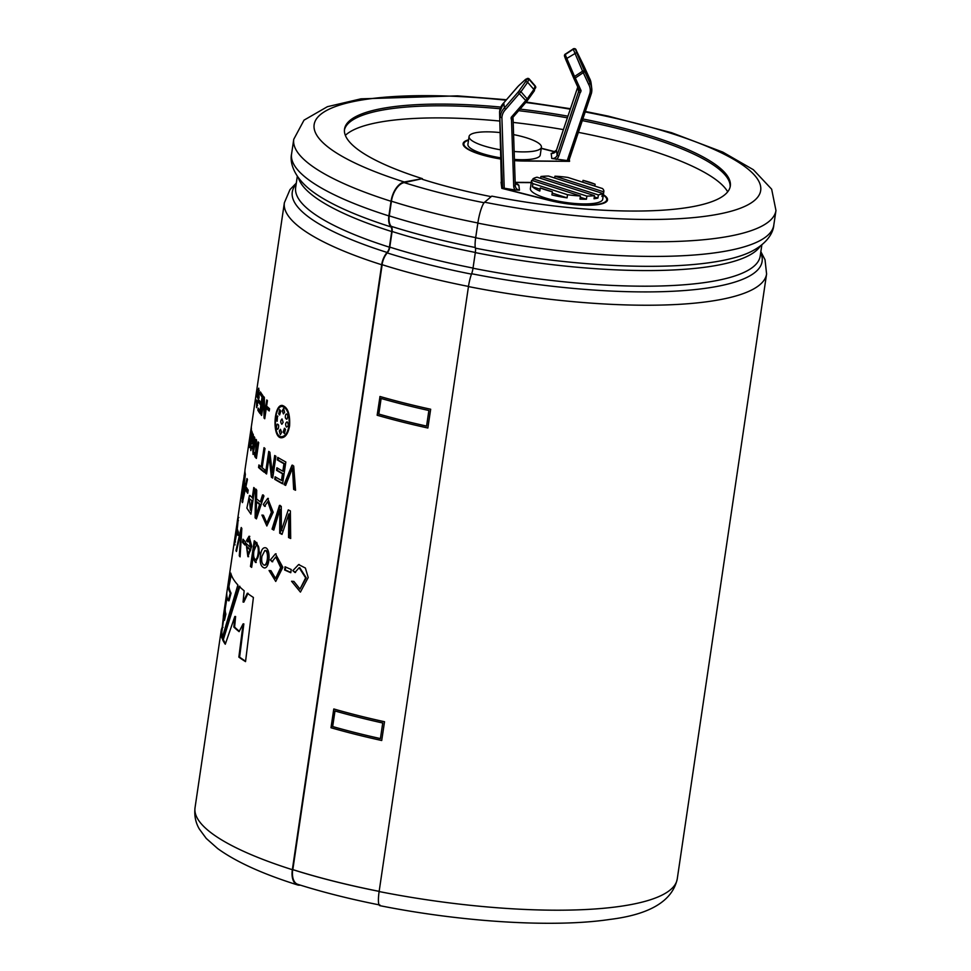 <?xml version="1.0" encoding="UTF-8"?>
<svg xmlns="http://www.w3.org/2000/svg" width="971" height="971" viewBox="0 0 971 971"><rect width="100%" height="100%" fill="white"/><g stroke="black" fill="none" stroke-linecap="round" stroke-linejoin="round"><path stroke-width="1.46" d="M532.909 183.616A36.558 8.581 -171.6 0 1 531.538 180.74A36.558 8.581 -171.6 0 1 531.647 180.315L580.44 195.972A36.558 8.581 -171.6 0 1 567.525 194.722L532.909 183.616L532.448 186.735A36.558 8.581 8.4 0 0 539.827 191.044L540.289 187.913L552.378 191.797A36.558 8.581 -171.6 0 1 540.289 187.913M552.378 191.797L551.916 194.916A36.558 8.581 8.4 0 0 567.064 197.841L567.525 194.722M554.684 178.033L554.951 176.188A36.558 8.581 -171.6 0 1 567.877 177.438L602.493 188.544A36.558 8.581 -171.6 0 1 603.865 191.421L602.712 199.225A36.558 8.581 -171.6 0 1 599.204 202.174A36.558 8.581 -171.6 0 1 563.532 202.114A36.558 8.581 -171.6 0 1 531.756 191.433A36.558 8.581 -171.6 0 1 530.384 188.544L531.538 180.74M532.703 180.642L532.97 178.798A36.558 8.581 -171.6 0 1 537.024 177.208L594.483 195.644A36.558 8.581 -171.6 0 1 586.885 196.106L586.423 199.225A36.558 8.581 -171.6 0 1 579.978 199.091L580.44 195.972M540.641 178.361L540.908 176.516A36.558 8.581 -171.6 0 1 548.506 176.054L602.433 193.35A36.558 8.581 -171.6 0 1 598.379 194.953L597.905 198.072A36.558 8.581 -171.6 0 1 594.021 198.764L594.483 195.644M582.746 182.208L583.025 180.363A36.558 8.581 -171.6 0 1 595.114 184.235L594.835 186.08M603.865 191.421A36.558 8.581 -171.6 0 1 603.756 191.845L603.294 194.965A36.558 8.581 -171.6 0 1 601.971 196.482L602.433 193.35M554.951 176.188L603.756 191.845M583.025 180.363L595.114 184.235M540.908 176.516L598.379 194.953M532.97 178.798L586.885 196.106M531.246 182.645L515.176 182.548L518.817 185.085A4.879 4.734 -7.1 0 1 515.176 182.597M512.882 117.418L513.076 118.96L511.523 119.809L513.708 186.129A6.494 6.299 172.9 0 0 515.249 190.013L519.461 190.182L518.817 185.085M515.249 190.013L502.565 187.949L499.592 112.163A14.565 14.128 -7.1 0 1 503.767 102.853L517.422 87.05M603.319 195.122A40.624 9.54 -171.6 0 1 606.729 199.82A40.624 9.54 -171.6 0 1 549.222 200.172L502.614 188.338L499.592 112.163L503.791 102.792M501.449 185.352L499.592 112.151M513.598 134.605A36.558 8.581 -171.6 0 1 541.405 147.204L540.252 155.02A36.558 8.581 -171.6 0 1 536.732 157.97A36.558 8.581 -171.6 0 1 514.412 159.426M501.097 157.909A36.558 8.581 -171.6 0 1 467.913 144.339L469.066 136.523A36.558 8.581 -171.6 0 1 500.271 132.59M567.125 160.895L589.907 93.313L591.424 93.337L568.703 160.761L551.807 158.491A4.879 4.734 172.9 0 0 557.136 155.239L578.57 91.638L578.073 87.693M551.831 153.382L551.176 153.394L551.807 158.491M541.223 148.429L555.291 151.998M568.727 161.332L523.6 160.822A40.624 9.54 -171.6 0 1 514.448 160.433M501.133 158.88A40.624 9.54 -171.6 0 1 463.895 143.744A40.624 9.54 -171.6 0 1 468.52 140.225M568.751 161.113L591.4 93.41L591.727 88.276A14.565 14.128 172.9 0 0 590.101 83.3L588.693 84.404L582.576 71.186L574.541 76.478L575.305 77.996L573.788 78.287L573.315 77.207L579.323 90.4L581.022 90.497L575.305 77.996L584.785 71.66L584.324 70.616L582.576 71.186L573.254 49.254L565.219 54.546L566.821 58.43L565.595 59.146L573.315 77.207L574.541 76.478L566.821 58.43L576.616 52.568L575.609 49.594A1.626 1.578 172.9 0 0 573.218 48.938L565.183 54.23L573.254 49.254A1.626 1.578 172.9 0 1 575.645 49.909M727.692 191.821A196.433 46.11 8.4 0 0 714.498 178.664A196.433 46.11 8.4 0 0 578.279 132.347M563.411 129.604A196.433 46.11 8.4 0 0 513.198 122.431M499.883 121.047A196.433 46.11 8.4 0 0 345.348 135.357M501.898 182.245L501.06 182.232L501.825 188.35L548.87 200.293A41.437 9.722 8.4 0 0 607.53 199.941A41.437 9.722 8.4 0 0 603.379 194.698M531.283 182.427L515.164 182.33M541.248 148.223L555.461 151.828M569.285 159.026L569.576 161.332L523.988 161.04A41.437 9.722 -171.6 0 1 514.46 160.628M501.133 159.074A41.437 9.722 -171.6 0 1 463.094 143.623A41.437 9.722 -171.6 0 1 468.58 139.812M589.458 78.202A14.565 14.128 -7.1 0 1 591.096 83.178L584.141 66.538L589.458 78.202L590.101 83.3L584.785 71.66M504.24 188.556L501.91 117.709A12.939 12.55 172.9 0 1 505.66 109.395L504.41 107.951L503.767 102.853L518.575 85.812A1.626 1.007 -132.6 0 1 518.781 85.691M541.405 147.204A36.558 8.581 -171.6 0 1 537.885 150.153A36.558 8.581 -171.6 0 1 514.157 151.512M500.83 149.862A36.558 8.581 -171.6 0 1 469.066 136.523M594.301 196.919L597.905 198.072M580.257 197.247L586.423 199.225M602.238 194.637L603.294 194.965M567.064 197.841L552.196 193.071M540.094 189.199L532.448 186.735M505.66 109.395L519.291 93.617L526.67 101.457L512.724 117.564A2.063 2.003 172.9 0 0 512.724 118.049L511.268 117.26L527.156 98.896L520.954 91.723L519.291 93.617L518.004 92.221L519.048 90.886L520.954 91.723L527.654 82.304L533.856 89.478L535.167 85.921M528.94 78.748L527.654 82.304L525.736 81.467L526.719 79.549A1.626 1.578 -7.1 0 1 529.207 79.537L535.409 86.71A1.626 1.578 -7.1 0 1 535.774 87.536L527.848 99.904M526.67 101.457L527.823 100.001L527.156 98.896L533.856 89.478L534.511 90.582L527.811 100.001L512.688 117.649M501.898 117.709L500.235 117.26A14.565 14.128 172.9 0 1 504.41 107.951L518.004 92.221M526.719 79.549L525.493 79.501A1.626 1.007 -132.6 0 1 525.651 79.306A1.626 1.007 -132.6 0 1 525.881 79.173M525.493 79.501L518.441 85.994A1.626 1.007 -132.6 0 1 518.575 85.812L525.639 79.319L529.086 78.821L535.3 86.006M573.788 78.275L579.335 90.437A2.063 2.003 172.9 0 1 578.57 91.638L580.039 92.888A3.69 3.581 172.9 0 0 581.022 90.497M584.154 66.574L583.705 65.615A1.626 0.886 -26.2 0 0 583.668 65.543A1.626 0.886 -26.2 0 0 583.632 65.482M583.705 65.615L576.398 50.783A1.626 0.886 -26.2 0 0 576.361 50.71A1.626 0.886 -26.2 0 0 576.325 50.638M468.483 286.433A243.066 57.058 -171.6 0 1 382.064 264.67A14.14 7.804 -72.4 0 1 387.235 252.921A6.991 3.86 107.6 0 0 389.784 247.107L392.09 231.486A6.991 3.86 107.6 0 0 391.155 226.316A14.14 7.804 -72.4 0 1 389.274 215.865L391.434 201.203A17.381 9.601 -72.4 0 1 404.167 182.609L422.373 178.652L404.252 181.978A18.036 9.953 107.6 0 0 391.046 201.276L388.885 215.926A14.783 8.156 107.6 0 0 390.864 226.874A6.336 3.496 -72.4 0 1 391.714 231.559L389.407 247.18A6.336 3.496 -72.4 0 1 387.089 252.448A14.783 8.156 107.6 0 0 381.676 264.743L292.344 869.7A18.036 9.953 107.6 0 0 297.539 884.933A18.036 9.953 107.6 0 0 300.27 885.115M379.151 891.39A243.066 57.058 -171.6 0 1 292.732 869.628L292.829 869.615A242.908 57.01 8.4 0 0 379.163 891.354M430.626 409.264L427.859 428.017A243.066 57.058 -171.6 0 1 377.149 415.248L380.001 396.484A242.908 57.01 8.4 0 0 430.675 409.24L430.626 409.264A243.066 57.058 -171.6 0 1 379.916 396.508M430.675 409.24L427.859 428.017M384.48 721.769A243.066 57.058 -171.6 0 1 333.769 709L331.002 727.752A243.066 57.058 -171.6 0 0 381.712 740.509L384.528 721.732A242.908 57.01 8.4 0 1 333.854 708.976L333.769 709M384.528 721.732L381.712 740.509M260.495 555.339C261.114 550.557 262.51 548.02 264.682 547.729C270.921 546.976 270.229 568.217 264.415 567.95C260.847 566.858 259.548 562.658 260.495 555.339M379.127 891.548L468.459 286.579A243.721 57.204 8.4 0 0 766.592 273.98L677.248 878.937C672.369 901.052 649.793 914.573 609.533 919.476C553.725 927.827 462.232 922.098 379.855 905.664A18.036 3.556 101.2 0 1 379.127 891.548A243.721 57.204 8.4 0 0 677.248 878.937M250.979 443.189C251.562 444.912 252.314 443.808 253.249 439.875C253.589 434.268 253.225 432.665 252.157 435.081L252.387 432.945A243.721 57.204 8.4 0 1 252.144 432.241L250.518 443.965L250.821 450.605L251.768 446.162C250.7 449.597 250.433 448.614 250.979 443.189L251.962 443.723M252.873 434.013L252.157 435.081L252.958 435.166M251.768 446.162L251.028 448.371L251.829 448.432M251.368 428.126L249.037 444.026A243.721 57.204 8.4 0 0 249.11 444.839L250.057 440.349L249.438 446.709A243.721 57.204 8.4 0 0 249.668 447.546L252.023 431.864A243.721 57.204 8.4 0 1 251.805 431.027L250.676 436.028L251.428 428.939A243.721 57.204 8.4 0 1 251.368 428.126M254.293 436.829A243.721 57.204 8.4 0 0 254.73 437.545L253.382 452.292L255.98 439.341A243.721 57.204 8.4 0 0 256.526 440.057L255.337 454.804L258.055 441.89A243.721 57.204 8.4 0 0 258.711 442.618L256.38 458.421A243.721 57.204 8.4 0 1 255.786 457.778L256.113 455.569L255.009 457.013L254.086 452.862L253.03 454.416L252.763 447.109L254.293 436.829M258.929 464.939A243.721 57.204 8.4 0 0 261.187 466.93L264.027 447.68A243.721 57.204 8.4 0 0 264.998 448.493L262.158 467.743A243.721 57.204 8.4 0 0 264.707 469.758L264.33 472.307A243.721 57.204 8.4 0 1 258.553 467.488L258.929 464.939M292.659 465.182L284.721 484.565L284.042 484.565L291.992 465.194A243.721 57.204 8.4 0 0 293.703 466.044L295.536 490.246A243.721 57.204 8.4 0 1 293.643 489.36L294.298 489.335L293.169 467.998L292.502 468.01L293.643 489.36M284.042 484.565A243.721 57.204 8.4 0 0 285.644 485.415L292.502 468.01M277.366 459.938A243.721 57.204 8.4 0 0 283.945 463.737L282.852 471.19A243.721 57.204 8.4 0 1 276.893 467.767L276.517 470.316A243.721 57.204 8.4 0 0 282.476 473.739L281.481 480.439A243.721 57.204 8.4 0 1 275.133 476.785L274.757 479.334A243.721 57.204 8.4 0 0 282.61 483.813L285.838 462.002A243.721 57.204 8.4 0 1 277.742 457.39L277.366 459.938L278.082 459.951L278.398 457.79M272.171 472.622L269.889 452.231A243.721 57.204 8.4 0 1 268.736 451.394L265.508 473.193A243.721 57.204 8.4 0 0 266.588 473.969L269.125 456.843L271.394 477.234A243.721 57.204 8.4 0 0 272.717 478.072L275.934 456.273A243.721 57.204 8.4 0 1 274.696 455.484L272.171 472.622L272.9 472.634L275.363 455.909M253.006 558.143L255.482 562.488L259.609 552.73L256.745 542.388L255.009 543.942L255.361 541.6A243.721 57.204 8.4 0 1 254.256 540.774L250.457 566.481A243.721 57.204 8.4 0 0 251.647 567.367L253.006 558.143L253.759 558.179M247.411 541.83L249.025 539.087L250.433 547.231A243.721 57.204 8.4 0 1 246.088 543.359L247.884 556.674L251.78 546.272L249.025 536.259L246.537 540.507L247.411 541.83M242.544 542.376L243.005 539.196A243.721 57.204 8.4 0 0 245.457 541.867L244.983 545.047A243.721 57.204 8.4 0 1 242.544 542.376L243.32 542.449L243.685 539.985M235.977 550.569A243.721 57.204 8.4 0 0 236.426 551.492L241.111 530.809L239.279 555.861A243.721 57.204 8.4 0 0 240.08 556.856L241.84 528.455A243.721 57.204 8.4 0 1 241.233 527.52L235.977 550.569L236.778 550.666M237.058 532.897A243.721 57.204 8.4 0 0 237.992 535.409L238.465 532.229A243.721 57.204 8.4 0 1 237.531 529.717L237.058 532.897L237.859 532.994L238.101 531.368M238.842 517.519L238.041 517.409L236.742 525.457C240.577 504.41 232.312 561.76 235.431 534.39L235.407 534.353C233.61 548.178 234.023 547.911 236.657 533.528C238.514 520.31 238.599 510.552 236.973 523.782L224.629 607.385A243.721 57.204 8.4 0 0 224.568 607.761A243.721 57.204 8.4 0 0 225.054 614.012L223.682 620.214A243.721 57.204 8.4 0 1 223.488 615.104L224.568 607.761M235.407 534.353L234.278 544.767M236.742 525.457L237.628 520.505M234.666 541.806L235.431 534.39M267.074 409.034L267.401 406.788A243.721 57.204 8.4 0 0 269.55 408.718L269.222 410.951A243.721 57.204 8.4 0 1 267.074 409.034L267.838 409.094L268.081 407.419M261.065 414.811A243.721 57.204 8.4 0 0 261.6 415.442L263.711 401.181L264.051 418.064A243.721 57.204 8.4 0 0 264.743 418.744L267.426 400.598A243.721 57.204 8.4 0 1 266.77 399.955L264.67 414.216L264.318 397.333A243.721 57.204 8.4 0 1 263.748 396.666L261.065 414.811L261.685 414.86M259.075 402.686A243.721 57.204 8.4 0 0 260.835 405.356L260.01 410.939A243.721 57.204 8.4 0 1 258.152 408.075L257.837 410.199A243.721 57.204 8.4 0 0 260.192 413.707L262.874 395.561A243.721 57.204 8.4 0 1 260.446 391.944L260.143 394.068A243.721 57.204 8.4 0 0 262.073 397.042L261.15 403.232A243.721 57.204 8.4 0 1 259.391 400.562L259.075 402.686L259.876 402.771L260.046 401.63M250.919 429.68A243.721 57.204 8.4 0 0 250.894 430.432L251.343 427.374A243.721 57.204 8.4 0 1 251.368 426.621L251.004 429.692M256.999 396.144L258.735 388.169L259.075 397.564L256.587 407.674L256.453 400.016L256.793 405.526L258.662 397.637L258.492 390.439L257.473 394.614A243.721 57.204 8.4 0 0 257.934 395.986L257.618 398.11A243.721 57.204 8.4 0 1 256.999 396.144L257.861 395.804M243.308 480.863L242.24 488.316A243.721 57.204 8.4 0 0 242.192 489.263L244.947 470.753A243.721 57.204 8.4 0 1 244.983 469.818L284.369 202.769A243.721 57.204 8.4 0 0 381.676 264.743M241.172 497.31A243.721 57.204 8.4 0 0 241.245 498.159L245.044 472.452A243.721 57.204 8.4 0 1 244.971 471.603L241.366 497.334M245.457 485.573A243.721 57.204 8.4 0 1 244.413 482.781L245.36 474.261A243.721 57.204 8.4 0 1 245.165 473.278L242.058 501.667A243.721 57.204 8.4 0 0 242.422 502.614L247.459 479.48A243.721 57.204 8.4 0 1 246.962 478.533L245.457 485.573L246.076 485.634M247.714 493.28L248.188 490.1A243.721 57.204 8.4 0 1 246.488 487.491L246.015 490.671A243.721 57.204 8.4 0 0 247.714 493.28M252.217 498.002L253.771 487.515A243.721 57.204 8.4 0 0 254.73 488.449L250.931 514.157L246.889 508.149L249.462 495.477L252.994 498.05L254.451 488.195M263.299 504.495L264.573 506.304L267.778 501.558L271.407 512.287L266.831 523.017L263.42 515.249L261.927 515.067L266.843 526.003L273.191 512.239L267.68 498.414L263.299 504.495L265.301 506.328M270.958 570.693L269.064 570.511L275.74 581.459L282.852 567.307L275.436 553.846L270.375 559.927L272.05 561.748L275.776 557.002L280.692 567.562L275.558 578.449L270.958 570.693M223.342 617.143L222.213 627.242A243.721 57.204 8.4 0 0 221.157 630.834A243.721 57.204 8.4 0 0 222.068 638.348L237.883 584.955A243.721 57.204 8.4 0 1 230.782 573.084L228.124 586.205A243.721 57.204 8.4 0 0 230.261 593.075L228.258 600.709A243.721 57.204 8.4 0 1 226.753 593.912L224.969 605.079M234.606 627.084L235.613 616.524L234.836 616.464L225.284 644.234A243.721 57.204 8.4 0 1 222.541 639.501L239.109 586.241A243.721 57.204 8.4 0 0 244.146 590.781L243.078 602.069L247.302 593.232A243.721 57.204 8.4 0 0 253.407 597.456L245.542 661.627A243.721 57.204 8.4 0 1 238.854 657.112L243.102 623.88L239.097 631.635A243.721 57.204 8.4 0 1 233.841 627.035L234.606 627.084A242.908 57.01 8.4 0 0 239.303 631.223M234.836 616.464L233.841 627.035M290.778 572.708L291.251 569.528A243.721 57.204 8.4 0 1 285.061 566.773L284.6 569.953A243.721 57.204 8.4 0 0 290.778 572.708M292.817 570.669L294.941 572.477L299.153 567.719L305.647 577.866L300.015 589.094L293.897 581.423L291.555 581.253L300.415 592.092L308.208 577.539L305.392 568.047L298.619 564.564L292.817 570.669L295.548 572.441M282.027 530.7L281.347 530.712L288.266 509.884A243.721 57.204 8.4 0 0 290.353 510.88L290.693 538.504A243.721 57.204 8.4 0 1 288.533 537.509L289.176 537.485L289.467 513.962L288.812 513.987L288.533 537.509M281.347 530.712L281.262 506.364A243.721 57.204 8.4 0 1 279.466 505.406L272.05 529.122A243.721 57.204 8.4 0 0 273.798 530.093L279.854 509.484L279.697 533.213A243.721 57.204 8.4 0 0 282.015 534.39L288.812 513.987M260.337 501.898L262.546 494.919A243.721 57.204 8.4 0 0 263.954 495.938L256.417 518.878A243.721 57.204 8.4 0 1 255.118 517.834L255.531 489.202A243.721 57.204 8.4 0 0 256.72 490.282L256.538 498.863A243.721 57.204 8.4 0 0 260.337 501.898L261.09 501.934L263.287 494.955M289.576 426.038C288.156 433.467 285.523 437.387 281.663 437.775C271.977 438.637 273.482 404.179 282.318 405.429C287.829 407.274 290.244 414.144 289.576 426.038M730.131 186.905A194.977 45.771 8.4 0 0 715.008 166.114A194.977 45.771 8.4 0 0 582.236 120.61M567.38 117.831A194.977 45.771 8.4 0 0 518.696 110.694M500.174 108.752A194.977 45.771 8.4 0 0 344.438 129.944M582.794 118.96A194.977 45.771 8.4 0 1 715.263 164.402A194.977 45.771 8.4 0 1 730.301 186.056A194.977 45.771 8.4 0 1 491.799 196.13L484.614 202.211A18.036 3.556 101.2 0 0 477.841 223.124L475.669 237.774A14.783 2.913 101.2 0 0 475.426 248.151A6.336 1.25 -78.8 0 1 475.317 252.606L473.011 268.227A6.336 1.25 -78.8 0 1 471.639 273.737A14.783 2.913 101.2 0 0 468.459 286.579M567.938 116.168A194.977 45.771 8.4 0 0 520.068 109.104M500.818 107.077A194.977 45.771 8.4 0 0 344.523 129.082A194.977 45.771 8.4 0 0 422.373 178.652M491.18 196.652A194.977 45.771 -171.6 0 1 422.276 179.283M256.295 489.263L255.883 517.883L255.118 517.834M256.186 515.71L256.939 515.747L260.325 504.435L259.573 504.398A243.721 57.204 -171.6 0 1 256.465 501.922L256.186 515.71L259.573 504.398M256.465 501.922L257.23 501.971A242.908 57.01 8.4 0 0 260.325 504.435M256.562 518.429A242.908 57.01 -171.6 0 1 255.883 517.883M280.158 505.406L272.754 529.122L272.05 529.122M273.895 529.765A242.908 57.01 -171.6 0 1 272.754 529.122M279.697 533.213L280.364 533.2L280.546 509.484L279.854 509.484M282.112 534.086A242.908 57.01 -171.6 0 1 280.364 533.2M290.693 538.177A242.908 57.01 -171.6 0 1 289.176 537.485M299.76 567.671L306.229 577.83L300.015 589.094M290.815 572.417A242.908 57.01 -171.6 0 1 285.243 569.928L284.6 569.953M285.243 569.928L285.668 567.04M379.977 905.033C350.094 899.11 322.675 892.203 297.733 884.314A17.381 9.601 -72.4 0 1 292.732 869.628M292.829 869.615L382.149 264.695M248.054 593.257L243.842 602.117L243.078 602.069M239.886 586.302L223.33 639.598A242.908 57.01 8.4 0 0 225.515 643.506M222.541 639.501L223.33 639.598M238.854 657.112L239.606 657.149L243.855 623.904L243.102 623.88M239.606 657.149A242.908 57.01 8.4 0 0 245.59 661.215M231.256 574.711L228.938 586.314L228.124 586.205M228.938 586.314A242.908 57.01 8.4 0 0 231.062 593.16L230.261 593.075M231.062 593.16L229.059 600.794L228.258 600.709M227.056 596.983L225.369 607.882A242.908 57.01 8.4 0 0 225.855 614.109L225.054 614.012M225.43 607.494L224.629 607.385M225.855 614.109L224.483 620.323L223.682 620.214M223.014 627.375L222.213 627.242M223.609 619.838L221.971 630.956A242.908 57.01 8.4 0 0 222.395 636.976M276.468 557.002L281.347 567.562L276.225 578.437M272.73 561.748L270.375 559.927M267.778 501.594L268.506 501.606L272.123 512.312L267.547 523.029L266.831 522.981M250.421 510.212L251.186 510.273L252.545 501.06L249.341 498.742L250.421 510.212L251.78 501M252.545 501.06L249.341 498.73M247.848 492.406A242.908 57.01 -171.6 0 1 246.816 490.756L246.015 490.671M246.816 490.756L247.132 488.559M244.765 483.861L244.534 485.864M242.859 501.752L242.058 501.667M245.736 488.17L244.935 488.085A243.721 57.204 -171.6 0 1 244.085 485.816L242.641 499.495L244.935 488.085M244.085 485.816L244.886 485.913A242.908 57.01 8.4 0 0 245.59 487.843M244.862 475.887L244.061 475.766M258.662 390.439L258.796 389.529L257.983 389.42M261.442 405.186A242.908 57.01 -171.6 0 1 259.876 402.771M260.313 412.881A242.908 57.01 -171.6 0 1 258.626 410.284L257.837 410.199M258.626 410.284L258.796 409.155M262.68 396.86A242.908 57.01 -171.6 0 1 260.932 394.153L260.143 394.068M260.932 394.153L261.102 393.037M263.881 401.193L264.33 398.146M264.367 401.229L263.711 401.181M264.707 414.229L264.828 418.113L264.051 418.064M265.399 414.277L264.67 414.216M269.307 410.417A242.908 57.01 -171.6 0 1 267.838 409.094M238.198 534.038A242.908 57.01 -171.6 0 1 237.859 532.994M241.828 528.43L241.269 530.821M239.279 555.861L240.068 555.934A242.908 57.01 -171.6 0 0 240.128 556.007M245.08 544.403A242.908 57.01 -171.6 0 1 243.32 542.449M246.537 540.507L248.188 541.891M249.025 539.111L249.802 539.16L251.198 547.28L250.433 547.231M247.921 553.907L248.685 553.943L250.749 549.829L249.996 549.78A243.721 57.204 -171.6 0 1 246.646 546.867L247.921 553.883L249.996 549.78M246.646 546.867L247.423 546.916A242.908 57.01 8.4 0 0 250.749 549.829M255.761 543.978L255.009 543.942M251.72 566.906A242.908 57.01 -171.6 0 1 251.21 566.518L250.457 566.481M251.21 566.518L254.936 541.284M253.953 550.885L256.453 544.998C259.597 545.69 258.335 559.187 255.409 559.587C253.698 558.434 253.2 555.533 253.953 550.885M257.194 545.034C260.337 545.738 259.063 559.211 256.15 559.612M266.661 473.52A242.908 57.01 -171.6 0 1 266.26 473.217L265.508 473.193M266.26 473.217L269.404 451.879M272.778 477.671A242.908 57.01 -171.6 0 1 272.123 477.247L269.865 456.868L269.125 456.843M272.123 477.247L271.394 477.234M282.852 471.19L283.544 471.19L284.649 463.737L283.945 463.737M284.649 463.737A242.908 57.01 -171.6 0 1 278.082 459.951M281.481 480.439L282.173 480.439L283.168 473.739A242.908 57.01 -171.6 0 1 277.233 470.328L276.517 470.316M277.233 470.328L277.548 468.156M283.168 473.739L282.476 473.739M275.788 477.174L275.473 479.346L274.757 479.334M275.473 479.346A242.908 57.01 8.4 0 0 282.67 483.461M285.765 485.112A242.908 57.01 -171.6 0 1 284.721 484.565M295.512 489.906A242.908 57.01 -171.6 0 1 294.298 489.335M264.707 448.25L261.952 466.978L261.187 466.93M259.609 465.558L259.318 467.537L258.553 467.488M259.318 467.537A242.908 57.01 8.4 0 0 264.403 471.821M254.766 452.923L254.086 452.862M256.793 455.617L256.113 455.569M256.465 457.827L255.786 457.778M251.101 437.86L250.3 437.751M249.838 444.135L249.037 444.026M251.817 441.162L252.97 441.429M253.467 437.569L252.606 435.858M252.958 437.52C252.594 434.705 252.047 435.906 251.295 441.101C251.89 442.473 252.448 441.283 252.958 437.52M261.952 556.262L264.852 550.508C268.931 550.606 267.887 565.037 264.221 565.146C261.952 564.139 261.199 561.177 261.952 556.262M264.852 550.472L265.569 550.484C269.635 550.63 268.591 565.037 264.925 565.158L264.221 565.195M289.03 425.747C287.719 432.678 285.268 436.331 281.675 436.695C272.633 437.496 273.992 405.344 282.294 406.509C287.428 408.221 289.674 414.641 289.03 425.747M287.149 421.887C285.438 422.773 285.183 424.485 286.384 427.046C288.508 426.378 288.763 424.667 287.149 421.887L286.955 421.863M287.015 419.059C288.302 415.673 287.901 414.095 285.814 414.326C284.879 417.336 285.28 418.914 287.015 419.059L286.554 419.217M286.554 413.901L285.814 414.326L286.53 414.338M285.498 429.291L284.442 428.26L283.204 431.986L284.442 433.576L285.498 429.291M279.284 430.93L280.316 434.656L281.651 432.398L280.485 429.303L279.284 430.93L280.012 430.942M278.179 428.879C279.065 425.868 278.738 424.291 277.196 424.145C275.995 427.543 276.322 429.109 278.179 428.879L277.5 429.303M277.9 416.171C276.104 416.838 275.849 418.55 277.136 421.317L277.5 415.989M278.701 413.913L279.612 414.945L280.789 411.219L279.721 409.641L278.701 413.913L279.442 413.937M284.624 412.274L283.568 408.536L282.258 410.806L283.398 413.901L284.624 412.274M283.144 422.336L281.845 424.278C280.34 422.397 280.401 420.613 282.027 418.926L283.144 422.336M428.879 410.502L426.572 426.123A243.066 57.058 -171.6 0 1 378.739 414.083L381.045 398.462A243.066 57.058 -171.6 0 0 428.879 410.502M382.732 722.994L380.426 738.615A243.066 57.058 -171.6 0 1 332.592 726.575L334.898 710.954A243.066 57.058 -171.6 0 0 382.732 722.994M426.572 426.087A242.908 57.01 8.4 0 1 378.824 414.059L381.13 398.474M380.426 738.579A242.908 57.01 8.4 0 1 332.677 726.551L334.983 710.978M565.595 59.134L564.637 56.5A1.626 1.578 172.9 0 1 564.503 56.051L573.303 77.195M576.398 50.783L575.609 49.594M584.324 70.616L576.616 52.568M591.424 93.337A14.565 14.128 172.9 0 0 591.727 88.276L591.096 83.178M551.831 153.394L556.492 150.104L557.136 155.239L558.726 156.113L580.039 92.888M551.176 153.394A4.879 4.734 -7.1 0 0 556.492 150.153L577.769 87.026L556.492 150.104M589.907 93.313A12.939 12.55 172.9 0 0 588.693 84.404M556.116 159.438A6.494 6.299 172.9 0 0 558.726 156.113M565.195 54.085L564.467 55.735A1.626 1.578 172.9 0 1 565.183 54.23L565.219 54.546A1.626 1.578 172.9 0 0 564.503 56.051L564.467 55.735A1.626 1.578 172.9 0 0 564.503 55.893M518.441 85.994L517.361 87.123M519.048 90.886L525.736 81.467M512.724 118.049A2.063 2.003 172.9 0 0 513.076 118.96L515.285 185.679A4.879 4.734 172.9 0 0 519.461 190.182M511.268 117.26A3.69 3.581 172.9 0 0 511.523 119.809M535.774 87.536L535.701 86.929A1.626 1.578 -7.1 0 0 535.337 86.116L529.134 78.942A1.626 1.578 -7.1 0 0 526.646 78.954M513.708 186.129L515.285 185.679L513.076 118.972M221.157 630.834L195.037 807.726A243.721 57.204 8.4 0 0 292.344 869.7M471.639 273.737A237.47 55.735 8.4 0 0 760.681 252.8M296.155 184.199A237.47 55.735 8.4 0 0 387.089 252.448M473.011 268.227A234.788 55.104 8.4 0 0 760.196 256.077L761.859 244.85M297.32 176.261L295.67 187.488A234.788 55.104 8.4 0 0 389.407 247.18M475.317 252.606A234.788 55.104 8.4 0 0 760.354 246.027M298.425 177.814A234.788 55.104 8.4 0 0 391.714 231.559M475.426 248.151A237.47 55.735 8.4 0 0 748.957 252.63C766.325 244.68 773.256 233.161 773.79 225.175L775.963 210.513L771.654 189.187L753.35 169.707L722.849 152.131L671.629 132.724L608.162 116.107L585.331 111.447M388.885 215.926A243.721 57.204 8.4 0 1 291.579 153.964C289.783 161.769 293.096 174.804 307.431 187.427A237.47 55.735 8.4 0 0 390.864 226.874M475.669 237.774A243.721 57.204 8.4 0 0 773.79 225.175M477.841 223.124A243.721 57.204 8.4 0 0 775.963 210.513M291.579 153.964L293.752 139.302A243.721 57.204 8.4 0 0 391.046 201.276M484.614 202.211A225.685 52.968 8.4 0 0 755.086 199.941A225.685 52.968 8.4 0 0 585.161 111.944M570.28 109.213A225.685 52.968 8.4 0 0 525.772 102.501M506.025 100.207A225.685 52.968 8.4 0 0 320.891 114.214A225.685 52.968 8.4 0 0 404.252 181.978M283.92 431.998L283.204 431.986M282.974 410.83L282.258 410.806M471.493 274.138A237.094 55.65 -171.6 0 1 387.235 252.921M473.023 268.069A234.132 54.959 -171.6 0 1 389.784 247.107M475.329 252.448A234.132 54.959 -171.6 0 1 392.09 231.486M475.28 247.508A237.094 55.65 -171.6 0 1 391.155 226.316M475.693 237.628A243.066 57.058 -171.6 0 1 389.274 215.865M477.853 222.966A243.066 57.058 -171.6 0 1 391.434 201.203M484.104 202.745A225.685 52.968 -171.6 0 1 404.167 182.609M606.45 201.725L606.729 199.82M463.616 145.638L463.895 143.744M535.701 86.929L535.288 85.994M584.141 66.538L576.361 50.71C576.046 48.926 575.002 48.295 573.242 48.793M237.373 521.051L243.138 482.053M195.037 807.726C194.151 815.543 195.584 822.655 199.346 829.052L206.253 838.434L217.65 848.545C235.88 861.775 262.51 873.912 297.539 884.933M760.851 251.683L765.027 259.755L766.592 273.98M296.313 183.094L289.989 189.6L284.369 202.769M570.45 108.728L526.173 102.04M506.437 99.734L457.475 95.862L360.969 98.836L327.409 106.689L304.02 120.149L293.752 139.302M299.238 564.539L298.619 564.588M276.468 557.026L275.776 557.038M276.213 578.413L275.558 578.425M276.116 553.858L275.436 553.871M268.409 498.439L267.68 498.414M250.251 495.562L249.462 495.501M259.293 390.512L258.492 390.415M257.594 405.623L256.793 405.538M235.079 544.865L234.278 544.755M238.429 520.638L237.616 520.529M235.48 541.879L234.679 541.769M247.884 556.65L248.649 556.699M249.025 536.32L249.79 536.38M256.223 562.488L255.494 562.464M256.453 544.962L257.206 544.998M255.409 559.636L256.15 559.66M254.171 452.389L253.382 452.304M256.113 454.901L255.337 454.829M251.95 443.262L251.149 443.164M252.594 435.918L253.395 436.015M252.326 441.101L251.525 441.016M281.687 436.719L282.391 436.719M282.282 406.485L283.022 406.509"/></g></svg>
